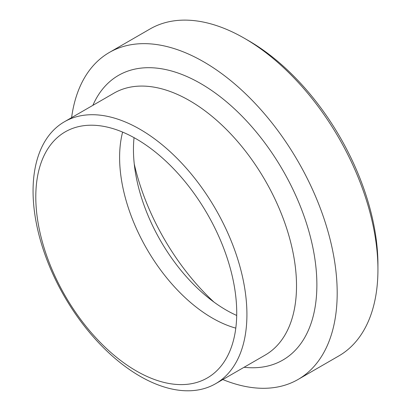 <?xml version="1.0" encoding="UTF-8"?>
<svg xmlns="http://www.w3.org/2000/svg" width="411" height="411" viewBox="0 0 411 411"><rect width="100%" height="100%" fill="white"/><g stroke="black" fill="none" stroke-linecap="round" stroke-linejoin="round"><path stroke-width="0.62" d="M377.935 269.508L377.935 264.643A182.813 105.55 -120 0 0 248.67 40.746L244.453 38.31A188.777 108.992 60 0 1 377.935 269.508A188.777 108.992 60 0 1 338.839 355.926L298.093 379.456A188.777 108.992 -120 0 0 337.19 293.038A188.777 108.992 -120 0 0 254.789 103.058A188.777 108.992 -120 0 0 109.316 52.485A188.777 108.992 -120 0 0 71.596 117.628M109.316 52.485L150.066 28.96A188.777 108.992 60 0 1 244.453 38.31M134.258 164.025A169.075 97.618 -120 0 0 213.967 302.085M222.813 379.548A188.777 108.992 -120 0 0 298.093 379.456M122.622 132.101A131.15 75.722 -120 0 0 235.796 328.127M236.726 312.91A142.078 82.03 -120 0 0 178.014 173.504A142.078 82.03 -120 0 0 70.507 129.239A142.078 82.03 -120 0 0 65.221 295.925A142.078 82.03 -120 0 0 212.22 374.688A142.078 82.03 -120 0 0 236.726 312.91M134.048 137.654A131.15 75.722 -120 0 0 236.7 315.453M246.919 314.487A151.217 87.307 -120 0 0 180.912 162.309A151.217 87.307 -120 0 0 64.383 121.795A151.217 87.307 -120 0 0 64.383 296.408A151.217 87.307 -120 0 0 215.6 383.715A151.217 87.307 -120 0 0 246.919 314.487M244.077 367.275A164.354 94.89 -120 0 0 316.876 284.823A164.354 94.89 -120 0 0 222.772 98.748A164.354 94.89 -120 0 0 92.86 105.355M215.6 383.715L265.198 355.078A151.217 87.307 -120 0 0 296.516 285.851A151.217 87.307 -120 0 0 230.514 133.678A151.217 87.307 -120 0 0 113.986 93.153M113.981 93.158L64.383 121.795"/></g></svg>
